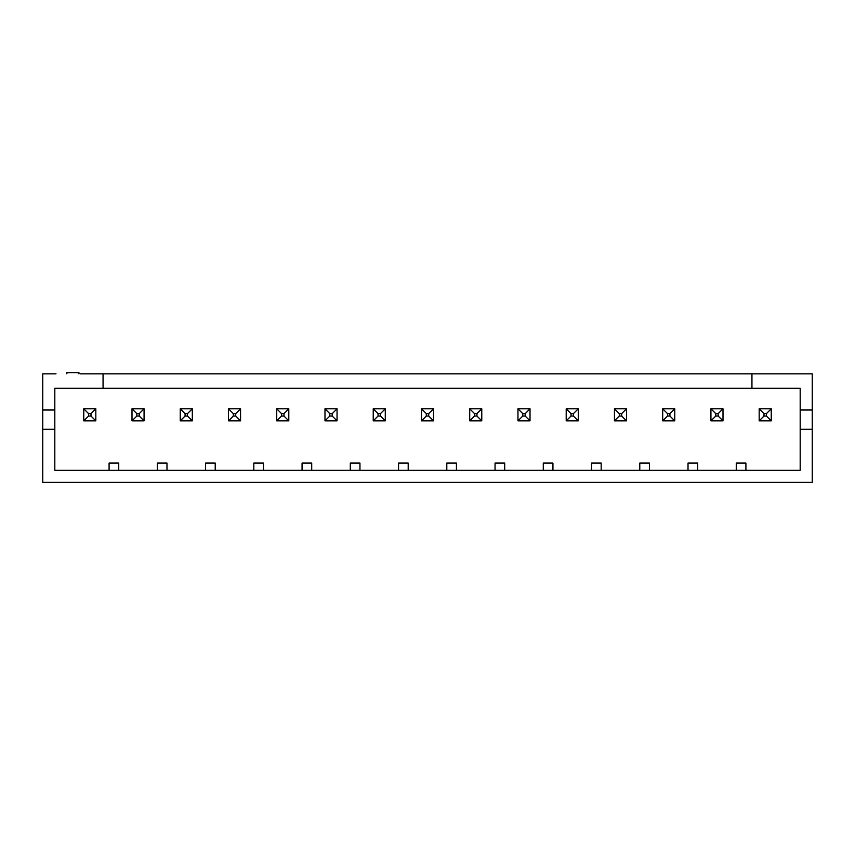 <?xml version="1.0" encoding="UTF-8"?>
<svg xmlns="http://www.w3.org/2000/svg" width="855" height="855" viewBox="0 0 855 855"><rect width="100%" height="100%" fill="white"/><g stroke="black" fill="none" stroke-linecap="round" stroke-linejoin="round"><path stroke-width="1.28" d="M812.25 429.306L800.184 429.306L800.184 470.314L54.816 470.314L54.816 429.306L42.75 429.306L42.75 482.38L812.25 482.38L812.25 373.827L80.135 373.827M56.013 373.827L42.75 373.827L42.75 429.306M78.938 373.827L78.938 372.62L66.872 372.62L66.872 373.827M103.06 373.827L103.06 388.298L54.816 388.298L54.816 410.015L42.75 410.015M751.94 373.827L751.94 388.298L103.06 388.298M812.25 410.015L800.184 410.015L800.184 388.298L751.94 388.298M800.184 429.306L800.184 410.015M54.816 429.306L54.816 410.015M745.913 470.314L745.913 463.079L736.262 463.079L736.262 470.314M697.669 470.314L697.669 463.079L688.019 463.079L688.019 470.314M649.426 470.314L649.426 463.079L639.775 463.079L639.775 470.314M601.183 470.314L601.183 463.079L591.532 463.079L591.532 470.314M552.939 470.314L552.939 463.079L543.288 463.079L543.288 470.314M504.696 470.314L504.696 463.079L495.045 463.079L495.045 470.314M456.442 470.314L456.442 463.079L446.802 463.079L446.802 470.314M408.198 470.314L408.198 463.079L398.558 463.079L398.558 470.314M359.955 470.314L359.955 463.079L350.304 463.079L350.304 470.314M311.712 470.314L311.712 463.079L302.061 463.079L302.061 470.314M263.468 470.314L263.468 463.079L253.817 463.079L253.817 470.314M215.225 470.314L215.225 463.079L205.574 463.079L205.574 470.314M166.982 470.314L166.982 463.079L157.331 463.079L157.331 470.314M118.738 470.314L118.738 463.079L109.087 463.079L109.087 470.314M132.001 420.863L144.068 420.863L144.068 408.808L132.001 408.808L132.001 420.863L136.832 416.043L136.832 413.628L132.001 408.808M180.245 420.863L192.311 420.863L192.311 408.808L180.245 408.808L180.245 420.863L185.075 416.043L185.075 413.628L180.245 408.808M276.731 420.863L276.731 408.808L288.798 408.808L288.798 420.863L276.731 420.863L281.562 416.043L281.562 413.628L276.731 408.808M228.488 420.863L228.488 408.808L240.554 408.808L240.554 420.863L228.488 420.863L233.319 416.043L233.319 413.628L228.488 408.808M421.472 420.863L421.472 408.808L433.528 408.808L433.528 420.863L421.472 420.863L426.292 416.043L426.292 413.628L421.472 408.808M373.229 420.863L385.284 420.863L385.284 408.808L373.229 408.808L373.229 420.863L378.049 416.043L378.049 413.628L373.229 408.808M324.986 420.863L337.041 420.863L337.041 408.808L324.986 408.808L324.986 420.863L329.806 416.043L329.806 413.628L324.986 408.808M710.933 420.863L722.999 420.863L722.999 408.808L710.933 408.808L710.933 420.863L715.763 416.043L715.763 413.628L710.933 408.808M662.689 420.863L662.689 408.808L674.755 408.808L674.755 420.863L662.689 420.863L667.52 416.043L667.52 413.628L662.689 408.808M566.202 420.863L578.269 420.863L578.269 408.808L566.202 408.808L566.202 420.863L571.022 416.043L571.022 413.628L566.202 408.808M614.446 420.863L626.512 420.863L626.512 408.808L614.446 408.808L614.446 420.863L619.277 416.043L619.277 413.628L614.446 408.808M469.716 420.863L481.771 420.863L481.771 408.808L469.716 408.808L469.716 420.863L474.536 416.043L474.536 413.628L469.716 408.808M517.959 420.863L517.959 408.808L530.015 408.808L530.015 420.863L517.959 420.863L522.779 416.043L522.779 413.628L517.959 408.808M95.824 420.863L95.824 408.808L83.758 408.808L83.758 420.863L95.824 420.863L90.993 416.043L90.993 413.628L95.824 408.808M771.242 420.863L771.242 408.808L759.176 408.808L759.176 420.863L771.242 420.863L766.422 416.043L766.422 413.628L771.242 408.808M144.068 420.863L139.237 416.043L139.237 413.628L144.068 408.808M139.237 416.043L136.832 416.043M139.237 413.628L136.832 413.628M192.311 420.863L187.48 416.043L187.48 413.628L192.311 408.808M187.48 416.043L185.075 416.043M187.48 413.628L185.075 413.628M288.798 420.863L283.978 416.043L283.978 413.628L288.798 408.808M283.978 413.628L281.562 413.628M283.978 416.043L281.562 416.043M240.554 420.863L235.724 416.043L235.724 413.628L240.554 408.808M235.724 413.628L233.319 413.628M235.724 416.043L233.319 416.043M433.528 420.863L428.708 416.043L428.708 413.628L433.528 408.808M428.708 413.628L426.292 413.628M428.708 416.043L426.292 416.043M385.284 420.863L380.464 416.043L380.464 413.628L385.284 408.808M380.464 416.043L378.049 416.043M380.464 413.628L378.049 413.628M337.041 420.863L332.221 416.043L332.221 413.628L337.041 408.808M332.221 416.043L329.806 416.043M332.221 413.628L329.806 413.628M722.999 420.863L718.168 416.043L718.168 413.628L722.999 408.808M718.168 416.043L715.763 416.043M718.168 413.628L715.763 413.628M674.755 420.863L669.925 416.043L669.925 413.628L674.755 408.808M669.925 413.628L667.52 413.628M669.925 416.043L667.52 416.043M578.269 420.863L573.438 416.043L573.438 413.628L578.269 408.808M573.438 416.043L571.022 416.043M573.438 413.628L571.022 413.628M626.512 420.863L621.681 416.043L621.681 413.628L626.512 408.808M621.681 416.043L619.277 416.043M621.681 413.628L619.277 413.628M481.771 420.863L476.951 416.043L476.951 413.628L481.771 408.808M476.951 416.043L474.536 416.043M476.951 413.628L474.536 413.628M530.015 420.863L525.194 416.043L525.194 413.628L530.015 408.808M525.194 413.628L522.779 413.628M525.194 416.043L522.779 416.043M90.993 416.043L88.578 416.043L83.758 420.863M88.578 416.043L88.578 413.628L83.758 408.808M90.993 413.628L88.578 413.628M766.422 416.043L764.007 416.043L759.176 420.863M764.007 416.043L764.007 413.628L759.176 408.808M766.422 413.628L764.007 413.628"/></g></svg>

